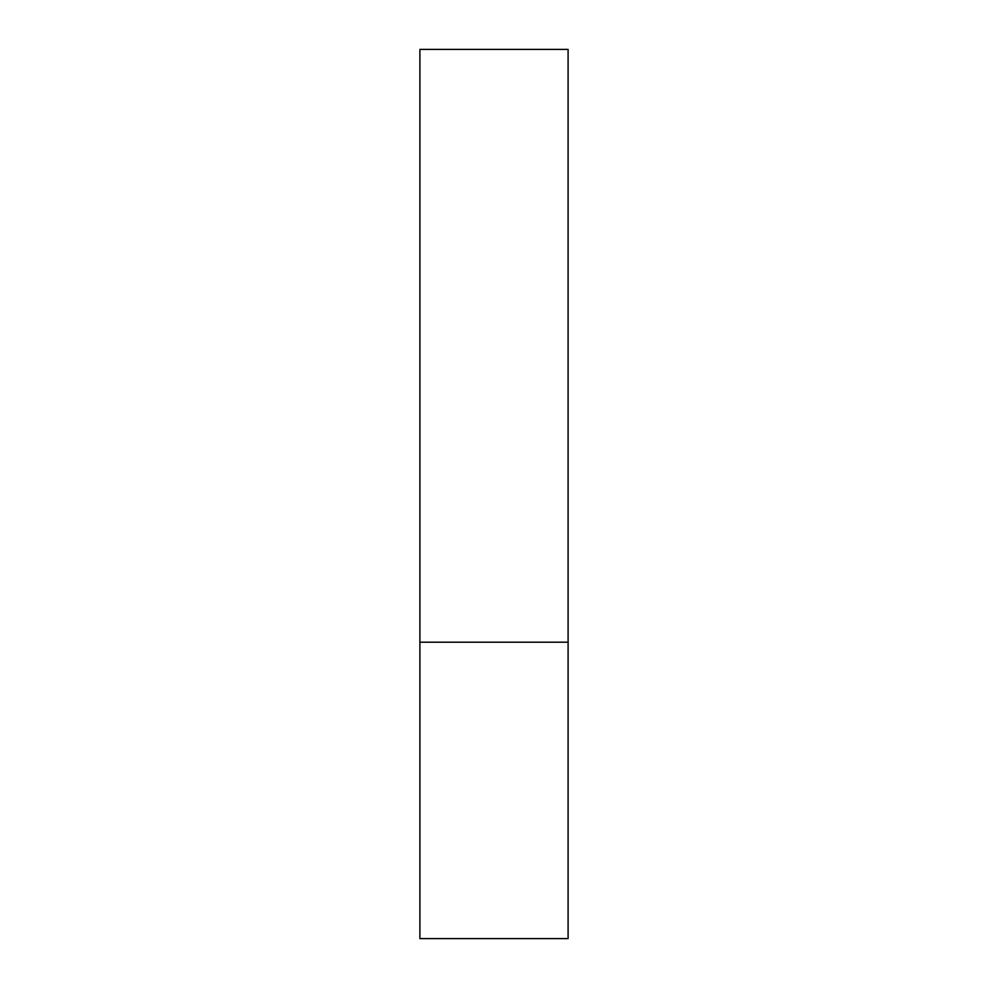 <?xml version="1.0" encoding="UTF-8"?>
<svg xmlns="http://www.w3.org/2000/svg" width="988" height="988" viewBox="0 0 988 988"><rect width="100%" height="100%" fill="white"/><g stroke="black" fill="none" stroke-linecap="round" stroke-linejoin="round"><path stroke-width="0.74" stroke-dasharray="4.94 3.71" d="M494 642.2L568.1 642.2L494 642.2M419.9 938.6L568.1 938.6M568.1 49.4L419.9 49.4"/><path stroke-width="1.48" d="M568.1 642.2L419.9 642.2L568.1 642.2L568.1 49.4L419.9 49.4L419.9 938.6L568.1 938.6L568.1 642.2"/></g></svg>

